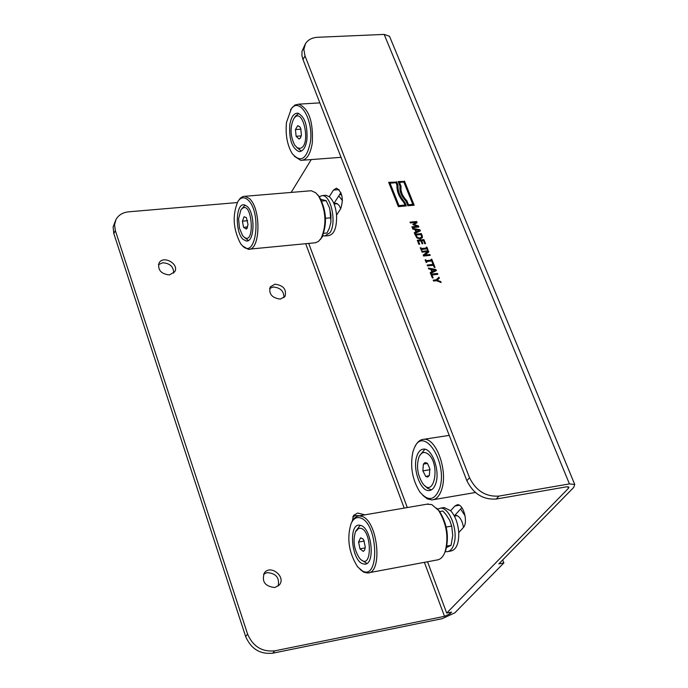 <?xml version="1.0" encoding="UTF-8"?>
<svg xmlns="http://www.w3.org/2000/svg" width="688" height="688" viewBox="0 0 688 688"><rect width="100%" height="100%" fill="white"/><g stroke="black" fill="none" stroke-linecap="round" stroke-linejoin="round"><path stroke-width="1.03" d="M414.984 446.693C417.22 441.945 420.187 439.477 423.877 439.288C436.063 437.783 448.034 470.566 441.825 489.048C439.658 495.919 436.321 499.557 431.832 499.944L427.317 498.886L422.853 495.386M439.718 488.256C434.885 500.546 428.263 501.776 419.843 491.963C412.224 479.613 409.919 466.206 412.955 451.741L414.15 448.387C423.309 424.444 448.232 462.456 439.718 488.256M435.917 483.071C434.438 487.801 432.15 490.295 429.054 490.561C420.635 491.628 412.542 469.414 416.636 456.763C418.106 451.896 420.437 449.341 423.627 449.109C431.961 448.069 440.122 470.437 435.917 483.071M425.829 476.569L422.871 470.867L425.829 476.569L429.312 475.52L427.755 477.008L425.829 476.569M427.575 463.669L429.837 468.734L429.372 475.408M423.387 464.116L424.935 462.611L426.861 463.033L423.387 464.116L422.871 470.867L423.387 464.116L427.386 463.471M422.871 470.867L429.991 469.715M424.866 449.221L419.628 455.705M425.012 485.823L427.601 488.351L431.453 489.847M427.583 453.641C441.034 462.757 434.326 500.262 422.423 483.079C417.375 474.505 416.24 465.793 419.001 456.952C421.133 452.498 423.989 451.397 427.583 453.641M427.54 561.752L446.701 613.085L568.469 488.291L568.89 487.044L566.611 486.812L496.237 499.032L498.955 496.091L569.432 483.905L574.747 484.455L573.749 487.371L498.826 563.885L503.874 562.922L502.704 559.92M290.551 109.856C298.988 95.357 313.952 119.592 310.322 142.519C306.564 159.53 300.493 163.168 292.099 153.433C287.18 144.944 285.305 134.607 286.483 122.412L291.42 108.549L294.877 105.049L298.816 104.146C308.878 108.687 313.375 121.638 312.292 142.984C310.417 154.465 306.573 160.261 300.785 160.364L294.352 156.279M306.934 139.664C305.661 147.524 303.03 151.498 299.056 151.566C292.159 148.522 289.055 139.724 289.76 125.173C291.007 117.218 293.656 113.202 297.715 113.15C304.586 116.246 307.665 125.078 306.934 139.664M424.066 119.884L422.871 116.986M299.934 126.893L297.749 125.637L300.063 127.082L300.733 128.441L301.404 135.183L300.441 138.004L299.082 139.079L296.115 136.258L295.444 129.55L297.749 125.637L295.444 129.55L296.115 136.258L299.082 139.079L300.673 137.609M296.115 136.258L301.267 135.897M295.444 129.55L300.983 129.172M298.73 113.382L295.436 116.212L293.75 118.757M296.709 147.404L301.387 151.093M300.002 148.376L297.225 147.765L294.627 145.013C290.224 135.889 289.915 127.16 293.699 118.826C302.909 104.61 311.836 146.174 300.002 148.376M311.26 159.573L291.162 192.425M308.688 243.363L407.305 507.555M324.616 195.383L325.897 195.272L329.251 196.708L333.491 190.06L336.501 188.159C342.357 192.227 343.751 199.099 340.68 208.765L336.552 215.112C336.914 227.788 334.17 234.651 328.314 235.692L325.974 235.915M323.162 235.692L320.255 239.587M442.986 507.735L444.121 507.538L450.657 510.72L454.88 506.024L457.262 504.76C463.523 503.719 468.485 522.777 463.213 527.722L458.75 532.572C458.956 543.632 456.299 549.781 450.786 551.036L448.129 551.527M461.837 507.606L460.599 508.982L465.114 515.888M463.506 527.369C462.035 519.775 459.326 515.716 455.37 515.209L454.312 515.923M460.599 508.982L454.897 515.286M458.75 532.572C457.984 523.241 455.284 515.957 450.657 510.72M437.594 509.163L440.389 508.183C448.851 506.841 457.855 528.762 454.355 542.514C452.988 548.198 450.554 551.269 447.062 551.724L445.248 551.578M446.211 527.034L451.706 526.053L452.738 535.445L451.079 545.3L446.598 547.485M439.692 511.571L442.848 511.021L445.79 514.28L449.685 520.3L451.706 526.053M446.89 546.074L451.079 545.3M436.777 508.234L439.46 511.261C447.295 524.05 449.324 537.276 445.54 550.95L444.74 552.739M351.869 521.986L354.028 518.546L356.668 516.464L359.041 515.845L362.37 516.507C378.116 521.874 382.881 573.439 367.598 572.992L363.806 572.192L360.116 569.44M361.105 518.184C378.28 524.454 379.656 580.749 362.464 570.988L357.665 566.912C348.773 552.817 346.597 538.3 351.155 523.362C353.641 518.27 356.952 516.55 361.105 518.184M426.844 504.201L431.772 504.562L438.531 510.35C446.796 523.852 448.929 537.818 444.938 552.249C443.003 557.048 440.311 559.628 436.871 560.006L368.897 572.743M361.295 525.58C372.045 529.356 375.244 564.487 364.821 564.169L362.275 563.635C351.542 559.421 348.558 524.755 358.973 525.116L361.295 525.58M362.929 538.885L360.538 537.827L363.049 539.031L363.883 540.364L365.268 547.166L364.683 549.936L363.298 551.406L359.953 548.843L363.298 551.406L364.786 549.678M358.586 542.067L360.538 537.827L358.586 542.067L359.953 548.843L358.586 542.067L364.21 541.06M359.953 548.843L365.208 547.889M360.254 525.228L355.902 530.964M361.639 560.118L366.902 563.438M358.646 528.461C372.182 524.875 373.352 574.523 359.36 557.994C354.045 549.531 352.738 540.811 355.455 531.833L358.646 528.461M341.755 195.151L339.82 194.291M340.895 192.614L338.788 195.891L342.486 200.664M340.732 208.688L339.236 205.652L337.412 203.751L335.856 203.201L334.007 203.82M338.788 195.891L333.878 203.51M336.552 215.112C335.658 206.426 333.224 200.285 329.251 196.708M319.026 196.682L322.319 195.581C331.212 195.134 336.939 223.222 329.862 232.802L324.745 236.036L322.732 235.502M330.954 221.699L329.801 208.791M503.874 562.922L454.811 612.845L442.246 618.667L272.732 653.204L274.736 650.848L444.508 616.336L449.909 613.842L451.62 612.088L446.701 613.085M237.24 202.573L128.742 211.809C122.791 212.437 118.542 214.991 116.014 219.472L114.552 224.795L115.335 230.592L247.603 634.121L245.65 636.52L113.812 233.567L115.335 230.592M569.432 483.905L384.171 34.409L317.71 37.281C312.008 37.625 307.923 39.784 305.455 43.757L303.847 49.459L305.025 55.926L469.526 477.721L466.868 480.697C473.327 493.76 483.114 499.875 496.237 499.032M384.171 34.409L389.511 36.275L389.872 37.152M274.736 650.848C262.033 652.069 252.995 646.496 247.603 634.121M280.36 299.099C271.88 297.956 268.518 293.879 270.272 286.879L274.968 284.196C283.465 285.374 286.81 289.467 284.995 296.468L280.36 299.099M352.222 521.272L353.632 515.321L357.726 513.042L364.855 514.848M169.429 274.933C161.018 273.927 157.552 269.954 159.04 263.022C163.219 254.827 179.671 264.089 174.675 271.82L169.429 274.933M274.847 587.543C264.889 586.4 261.423 581.472 264.45 572.769C270.788 564.186 286.423 577.06 279.285 584.989L274.847 587.543M115.859 219.773L113.107 226.971L113.812 233.567M245.65 636.52C251.025 648.87 260.047 654.434 272.732 653.204M283.903 297.672C284.058 291.187 280.489 287.636 273.17 287.008L269.558 288.478M359.489 515.768L355.662 515.544L352.72 516.757M173.677 273.084C173.643 266.738 169.996 263.306 162.729 262.773L158.412 264.665M278.21 586.047C279.698 577.722 275.974 573.242 267.03 572.614L263.564 574.179M305.3 44.015L301.98 51.308L301.963 55.78L302.978 59.512L466.868 480.697M498.955 496.091C485.805 496.934 475.993 490.802 469.526 477.721M395.97 182.707L390.044 183.197L398.971 205.592L404.914 205.058L403.933 202.607C398.98 196.983 396.649 191.161 396.942 185.132L395.97 182.707M403.839 182.045L399.513 182.406L401.095 186.345C400.407 191.359 402.334 196.166 406.875 200.767L408.474 204.74L412.809 204.353L403.839 182.045M419.259 230.368L415.75 229.68L416.541 231.667L419.259 230.368L416.541 231.667M413.729 205.256L404.157 181.451L398.309 181.933M399.513 182.406L400.812 186.775C400.124 191.789 402.05 196.596 406.591 201.188L408.182 205.162L412.809 204.353M404.441 181.03L414.176 205.213L407.864 205.781L405.989 201.102C401.379 196.338 399.384 191.367 400.012 186.19L398.154 181.546L404.157 181.451M401.095 186.345L400.812 186.775M405.843 205.961L404.544 202.728C399.651 197.25 397.372 191.565 397.724 185.683L396.297 182.105L388.84 182.724M390.044 183.197L398.687 206.013L404.914 205.058M396.58 181.684L398.017 185.261C397.664 191.144 399.934 196.828 404.836 202.306L406.29 205.927L398.361 206.641L388.677 182.337L396.297 182.105M421.073 234.531L415.982 235.038L417.392 237.429L419.869 238.117L421.615 236.93L421.073 234.531M435.212 270.152L431.686 269.481L432.494 271.502L435.212 270.152L432.494 271.502M433.139 277.883L432.348 277.969L430.826 274.159L437.473 273.437L437.826 274.306L431.961 274.951L433.139 277.883M430.834 269.318L428.736 268.922L428.383 268.045L435.908 269.533L436.338 270.608L430.576 273.54L430.215 272.62L431.832 271.82L430.834 269.318M433.38 265.267L427.523 265.895L427.179 265.026L433.027 264.398L432.15 262.214L432.933 262.128L435.04 267.374L434.257 267.46L433.38 265.267M432.098 261.793L431.763 260.958L426.483 261.517L426.818 262.352L426.139 262.42L425.124 259.892L425.803 259.823L426.139 260.649L431.419 260.098L431.084 259.264L431.763 259.195L432.769 261.724L432.098 261.793M424.642 255.076L429.888 254.534L430.215 255.343L423.584 256.031L423.189 255.059L427.755 251.593L422.045 252.178L421.718 251.378L428.349 250.699L428.839 251.92L424.341 255.489L429.888 254.534M427.239 249.701L426.913 248.875L421.641 249.409L421.968 250.234L421.297 250.303L420.291 247.792L420.97 247.723L421.297 248.549L426.569 248.015L426.233 247.19L426.913 247.121L427.919 249.632L427.239 249.701M420.867 240.809L418.407 241.049L419.68 244.24L418.897 244.317L417.281 240.267L423.903 239.613L425.519 243.647L424.737 243.733L423.464 240.551L421.649 240.731L422.836 243.698L422.054 243.776L420.867 240.809M422.079 235.072L422.475 237.429L420.213 239.011L416.911 237.971L414.873 234.255L421.486 233.602L422.105 238.031M414.907 229.517L412.826 229.113L412.482 228.253L419.955 229.775L420.377 230.833L414.632 233.645L414.271 232.742L415.887 231.976L414.907 229.517M416.636 221.519L417.1 222.68L414.073 224.632L418.364 225.827L418.837 227.006L412.232 227.642L411.897 226.791L417.582 226.24L412.834 224.426L416.042 222.396L410.358 222.938L410.039 222.147L416.636 221.519L416.739 222.921M439.374 278.176L437.138 280.197L440.75 281.598L441.12 282.527L436.527 280.713L433.578 281.039L433.225 280.171L436.08 279.853L438.987 277.212L439.374 278.176M432.692 277.935L431.961 274.951M430.972 274.521L437.473 273.437M437.172 273.841L437.379 274.357M430.301 272.835L431.832 271.82M428.59 268.552L435.607 269.945L435.908 269.533M435.607 269.945L435.951 270.805M432.193 271.906L431.686 269.481M432.296 262.575L432.933 262.128M432.632 262.541L434.592 267.426M427.317 265.387L433.027 264.398M431.23 259.634L431.763 259.195M431.462 259.608L432.322 261.767M425.27 260.262L425.838 261.062L431.419 260.098M426.371 262.395L426.483 261.517M421.864 251.739L428.349 250.699M428.048 251.103L428.478 252.186M423.249 255.196L427.755 251.593M429.587 254.947L429.768 255.386M426.388 247.56L426.913 247.121M426.612 247.534L427.472 249.675M420.437 248.162L420.996 248.961L426.569 248.015M421.529 250.286L421.641 249.409M422.398 243.741L421.649 240.731M417.427 240.645L423.903 239.613M423.602 240.026L425.072 243.698M419.241 244.283L418.407 241.049M415.027 234.625L421.486 233.602M421.194 234.023L421.778 235.485M415.982 235.038L415.681 235.451L417.1 237.842L419.568 238.53L421.288 237.437M414.365 232.974L415.887 231.976M412.688 228.769L419.654 230.196L419.955 229.775M419.654 230.196L419.99 231.022M416.249 232.08L415.75 229.68M410.186 222.516L416.343 221.94M412.912 224.606L416.042 222.396M412.043 227.16L417.582 226.24M414.073 224.632L413.78 225.045L418.072 226.24L418.364 225.827M418.072 226.24L418.399 227.049M433.371 280.523L435.779 280.257L438.987 277.212M438.686 277.617L439.03 278.485M437.138 280.197L436.828 280.601L440.449 282.003L440.75 281.598M238.59 218.801L240.886 209.909C252.591 195.59 256.091 251.352 242.494 235.434L239.45 228.098L238.59 218.801M246.373 217.606L244.077 216.737L242.425 221.175L243.569 227.324L246.364 229.07L243.569 227.324L242.425 221.175L244.077 216.737L246.407 217.666L248.033 224.632L246.364 229.07L247.241 228.055M244.481 237.472L248.377 240.473M245.109 205.041L240.938 209.84M243.569 227.324L247.671 226.945M242.425 221.175L247.671 220.702M242.468 245.848L240.662 243.75C233.051 229.207 232.157 215.06 237.979 201.309C240.843 197.215 244.102 196.699 247.749 199.761C261.982 211.448 256.194 260.313 242.468 245.848M243.199 239.458C234.9 232.561 235.571 203.364 244.042 204.809L247.009 206.254C255.394 212.927 254.766 242.46 246.321 240.998L243.199 239.458M317.555 194.644L319.628 197.215C326.533 210.777 327.333 223.996 322.01 236.861L321.726 237.326M309.617 190.877L311.26 190.739L315.732 192.769L318.742 196.243C326.026 210.562 326.869 224.512 321.253 238.091L318.578 241.325L315.491 242.752L249.684 249.125M238.039 201.214L240.37 198.135L242.984 196.51L244.851 196.304L249.151 198.376C261.457 208.068 260.546 251.412 248.187 249.262L242.615 245.986M320.892 199.348L326.164 200.655L329.543 207.957L330.937 215.043L330.894 222.241L329.251 228.382L326.989 233.008L323.627 233.335M321.717 201.042L326.164 200.655M325.527 218.277L331.048 217.778M568.469 488.291L567.815 486.708M444.508 616.336L424.393 562.345M404.191 508.097L305.678 243.664M449.419 612.535L449.909 613.842M339.055 189.596L333.491 190.06M459.292 505.25L454.88 506.024M302.978 59.512L305.025 55.926M433.586 499.643L475.408 492.505M423.877 439.288L449.238 435.384M429.054 490.561L430.275 490.355M302.729 160.218L341.042 157.328M298.816 104.146L319.851 102.873M299.056 151.566L300.398 151.463M440.389 508.183L444.121 507.538M359.041 515.845L428.306 503.951M439.46 511.261L438.531 510.35M445.54 550.95L444.938 552.249M364.821 564.169L365.715 563.997M454.415 516.12L457.262 515.622M322.319 195.581L325.897 195.272M574.747 484.455L389.511 36.275M334.093 204.035L337.404 203.743M246.321 240.998L247.353 240.903M319.628 197.215L318.742 196.243M322.01 236.861L321.253 238.091M244.851 196.304L311.26 190.739"/></g></svg>
